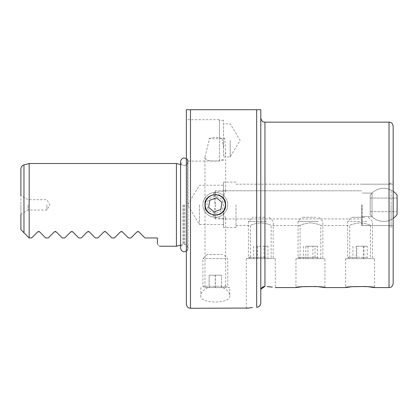 <?xml version="1.0" encoding="UTF-8"?>
<svg xmlns="http://www.w3.org/2000/svg" width="418" height="418" viewBox="0 0 418 418"><rect width="100%" height="100%" fill="white"/><g stroke="black" fill="none" stroke-linecap="round" stroke-linejoin="round"><path stroke-width="0.31" stroke-dasharray="2.09 1.57" d="M393.171 283.456L393.171 126.273M361.695 204.862L361.695 225.548L361.695 204.862M260.806 204.862L260.806 118.001L260.806 204.862M186.355 109.73L186.355 304.137M389.033 122.134L389.033 287.589M214.81 194.537A10.34 10.34 0 0 0 204.966 204.862A10.34 10.34 0 0 0 214.81 215.192C213.995 211.952 214.162 208.754 215.307 205.599L216.012 204.862L215.307 204.13C214.162 200.98 214 197.782 214.81 194.537L214.037 194.6L215.307 192.243L224.785 190.801L225.647 191.423C225.396 192.635 224.262 194.563 222.256 197.207C217.647 190.754 203.284 197.113 204.966 204.862C204.402 195.201 218.327 190.78 223.583 198.66C218.395 190.786 204.376 195.196 204.966 204.862C205.452 199.198 208.477 195.776 214.037 194.6M222.256 197.207C224.403 199.135 225.532 201.69 225.647 204.862C225.537 208.023 224.409 210.578 222.256 212.522C224.267 215.171 225.401 217.099 225.647 218.306L224.785 218.927L215.307 217.485L214.037 215.129L214.81 215.192M214.037 215.129C208.477 213.953 205.452 210.531 204.966 204.862L204.966 287.589L225.647 287.589L204.966 287.589M204.966 156.933L209.104 140.385L209.01 138.682L222.345 138.682L219.445 137.59L219.445 120.327L219.445 160.857C212.59 161.061 204.271 161.479 204.966 156.933L204.966 204.862C204.402 214.528 218.327 218.948 223.583 211.069L223.583 224.513L223.583 211.069L225.647 204.862L223.583 198.66L225.647 204.862C225.03 198.524 221.587 195.075 215.307 194.522C221.582 195.07 225.025 198.513 225.647 204.862C225.03 211.205 221.587 214.653 215.307 215.202L215.307 218.927L215.307 215.202C221.582 214.659 225.025 211.21 225.647 204.862L223.583 211.069C218.395 218.938 204.376 214.528 204.966 204.862C203.284 212.61 217.647 218.975 222.256 212.522M215.307 194.522C212.245 194.825 212.245 194.825 215.307 194.522C212.245 194.825 212.245 194.825 215.307 194.522L215.307 190.801L215.307 194.522M222.345 138.682L222.261 140.385L223.583 147.867L223.583 138.682L224.821 138.682L225.647 151.332L225.647 191.423M229.785 287.589L207.85 287.589C203.252 289.956 200.917 292.621 200.833 295.578C198.968 304.126 231.572 304.179 229.785 295.578C229.701 292.621 227.361 289.956 222.763 287.589L229.785 287.589L229.785 295.578M200.833 287.589L200.833 295.578M374.559 258.637L345.602 258.637L374.559 258.637L374.559 287.589M365.604 286.502L368.112 286.711M345.602 258.637L345.602 287.589M324.922 258.637L295.965 258.637L324.922 258.637L324.922 287.589M315.966 286.502L318.479 286.711M295.965 258.637L295.965 287.589M275.284 258.637L246.333 258.637L275.284 258.637L275.284 287.589M267.097 286.555L269.119 286.738M270.895 286.936L272.39 287.135M259.578 306.054L260.806 303.076L260.806 290.51L261.119 288.916M249.196 307.909L247.921 308.061M246.333 258.637L246.333 308.27M223.583 198.66L223.583 182.112L223.583 198.66M235.987 204.862L235.987 227.611L235.987 204.862M199.464 204.862L199.464 224.513L199.464 204.862M224.821 138.682L223.583 137.982L223.583 123.843L223.583 140.385L223.583 120.327L223.583 147.867M230.198 140.385L230.198 156.933L230.198 140.385M209.01 138.682C212.417 137.182 215.897 136.937 219.445 137.95L219.445 119.705L186.355 119.705L186.355 140.385L186.355 119.705M219.445 160.857L219.445 119.705M46.868 204.862L46.868 210.035L46.868 204.862M28.063 204.862L28.063 210.035L28.063 204.862M20.9 168.893L20.9 204.862L20.9 195.556L28.063 199.694L46.868 199.694L49.857 204.862L46.868 210.035L28.063 210.035L20.9 214.173L20.9 204.862L20.9 214.173M23.967 164.896L23.967 232.748L29.171 237.957L29.171 163.501M176.427 246.228L176.427 163.501M157.398 244.159C160.146 246.907 160.146 246.907 157.398 244.159L157.398 237.957L144.989 237.957L138.833 231.802M122.291 231.802L128.446 237.957L130.928 237.957L137.083 231.802L137.961 231.436M105.744 231.802L111.899 237.957L114.38 237.957L120.536 231.802L121.413 231.436M89.201 231.802L95.356 237.957L97.838 237.957L103.988 231.802L104.866 231.436M72.654 231.802L78.809 237.957L81.291 237.957L87.446 231.802L88.323 231.436M56.111 231.802L62.261 237.957L64.743 237.957L70.898 231.802L71.776 231.436M39.564 231.802L45.719 237.957L48.201 237.957L54.356 231.802L55.233 231.436M29.171 237.957L31.653 237.957L37.808 231.802L38.686 231.436M188.006 249.232L188.006 160.496L188.006 249.232L187.41 251.129L187.41 158.6L187.41 251.129L186.355 252.639L186.355 140.385M207.85 287.589L222.763 287.589M256.673 307.34L256.673 109.73L190.488 109.73L190.488 308.27M393.171 227.935L393.171 204.862L393.171 227.935L389.033 225.548L370.421 225.548L370.421 258.637L349.741 258.637L349.741 225.548C350.352 224.675 353.795 223.75 360.07 222.773C366.361 223.75 369.81 224.67 370.421 225.548C369.805 224.675 366.361 223.75 360.091 222.773C353.79 223.75 350.336 224.675 349.741 225.548L320.784 225.548L320.784 258.637L300.103 258.637L300.103 225.548C300.714 224.675 304.158 223.75 310.433 222.773C316.724 223.75 320.178 224.67 320.784 225.548C320.167 224.675 316.724 223.75 310.454 222.773C304.152 223.75 300.704 224.675 300.103 225.548L271.146 225.548C270.535 224.675 267.092 223.75 260.816 222.773C254.515 223.75 251.066 224.675 250.466 225.548C251.082 224.675 254.525 223.75 260.795 222.773C267.092 223.75 270.54 224.67 271.146 225.548L271.146 258.637L250.466 258.637L271.146 258.637M235.987 225.548L250.466 225.548L250.466 258.637M225.647 218.306L225.647 287.589M215.307 204.13L215.307 192.243M215.307 217.485L215.307 205.599M349.741 258.637L370.421 258.637M300.103 258.637L320.784 258.637M219.445 137.59L219.445 137.95M223.583 155.726L223.583 140.385L223.583 155.726C225.062 154.864 225.751 153.401 225.647 151.332M223.583 137.982L223.583 138.682M223.583 159.462L219.445 160.23M260.806 303.076L260.806 109.73M223.583 211.069L223.583 227.611L223.583 211.069M215.307 215.202C212.245 214.904 212.245 214.904 215.307 215.202C212.245 214.904 212.245 214.904 215.307 215.202M365.572 258.637L349.965 258.637L365.572 258.637M366.816 257.31L347.671 257.31L366.816 257.31M366.816 221.409L347.671 221.409L366.816 221.409M364.569 217.271L351.81 217.271L364.569 217.271M356.815 258.637L367.234 258.637L356.815 258.637L356.815 246.228L363.968 246.228L363.968 258.637M367.234 258.637L367.234 246.228L363.968 246.228M367.234 246.228L363.346 246.228L363.346 258.637M363.346 246.228L356.188 246.228L356.188 258.637M356.815 246.228L356.188 246.228M352.923 246.228L352.923 258.637M316.933 258.637L300.328 258.637L316.933 258.637M318.401 257.31L298.034 257.31L318.401 257.31M318.401 221.409L298.034 221.409L318.401 221.409M315.747 217.271L302.172 217.271L315.747 217.271M307.982 258.637L317.502 258.637L307.982 258.637L307.982 246.228L315.036 246.228L315.036 258.637M317.502 258.637L317.502 246.228L315.036 246.228M317.502 246.228L312.91 246.228L312.91 258.637M312.91 246.228L305.851 246.228L305.851 258.637M307.982 246.228L305.851 246.228M303.384 246.228L303.384 258.637M265.399 258.637L250.69 258.637L265.399 258.637M266.438 257.31L248.396 257.31L266.438 257.31M266.438 221.409L248.396 221.409L266.438 221.409M264.563 217.271L252.535 217.271L264.563 217.271M256.903 258.637L267.964 258.637L256.903 258.637L256.903 246.228L264.056 246.228L264.056 258.637M267.964 258.637L267.964 246.228L264.056 246.228M267.964 246.228L264.714 246.228L264.714 258.637M264.714 246.228L257.556 246.228L257.556 258.637M256.903 246.228L257.556 246.228M253.653 246.228L253.653 258.637M224.116 287.589L205.191 287.589L224.116 287.589M226.112 286.267L202.897 286.267L226.112 286.267M226.112 258.637L202.897 258.637L226.112 258.637M222.512 254.499L207.035 254.499L222.512 254.499M221.477 287.589L209.068 287.589L221.545 287.589L221.477 275.18L221.545 287.589M215.374 287.589L215.374 275.18L221.545 275.18M215.374 275.18L209.136 275.18L209.136 287.589M209.136 275.18L209.068 287.589M221.477 275.18L209.068 275.18M215.239 275.18L215.239 287.589M203.629 209.057A12.409 12.409 0 0 0 219.502 216.54A12.409 12.409 0 0 0 226.984 200.666A12.409 12.409 0 0 0 211.111 193.184A12.409 12.409 0 0 0 203.629 209.057A12.409 12.409 0 0 0 219.502 216.54A12.409 12.409 0 0 0 226.984 200.666A12.409 12.409 0 0 0 211.111 193.184A12.409 12.409 0 0 0 203.629 209.057M207.521 207.662A8.271 8.271 0 0 0 218.107 212.647A8.271 8.271 0 0 0 223.092 202.066A8.271 8.271 0 0 0 212.511 197.077A8.271 8.271 0 0 0 207.521 207.662M214.037 211.916L208.566 207.286L209.841 200.238L216.581 197.813L222.052 202.443L220.777 209.491L214.037 211.916M362.15 204.862L362.15 225.548L362.15 204.862M391.102 204.862L391.102 225.548L391.102 204.862M393.171 191.329A16.548 16.548 0 0 0 370.212 195.216A16.548 16.548 0 0 1 397.1 195.216L397.1 214.507A16.548 16.548 0 0 1 372.046 216.655L362.15 216.655L372.046 216.655L372.046 193.074L372.046 216.655A16.548 16.548 0 0 0 391.102 219.638L391.102 190.091L391.102 219.638A16.548 16.548 0 0 1 370.212 214.507L370.212 195.216L370.212 214.507A16.548 16.548 0 0 0 393.171 218.4M372.046 193.074A16.548 16.548 0 0 1 391.102 190.091A16.548 16.548 0 0 0 372.046 193.074L362.15 193.074L372.046 193.074M397.1 204.862L397.1 211.691L397.1 198.038L397.1 211.691L397.1 198.038L370.212 198.038L370.212 211.691L370.212 198.038L397.1 198.038M370.212 204.862L370.212 211.691L370.212 204.862M264.944 286.419L264.944 122.134M184.699 204.862L184.699 244.368L184.699 204.862M183.81 204.862L183.81 244.368L183.81 204.862M182.953 204.862L182.953 244.478L182.953 204.862M361.695 184.181L393.171 184.181L361.695 184.181M235.987 184.181L389.033 184.181L393.171 181.793M235.987 182.112L223.583 182.112M223.583 224.513L199.464 224.513L187.661 204.862L199.464 185.216L223.583 185.216M223.583 120.327L219.445 120.327M223.583 156.933L230.198 156.933L240.141 140.385L230.198 123.843L223.583 123.843M188.006 160.496L187.41 158.6L186.355 157.09M180.602 164.619L184.699 165.361C186.71 165.167 187.813 164.065 188.006 162.053M180.602 245.11L184.699 244.368C186.71 244.561 187.813 245.664 188.006 247.675M224.785 190.801L361.695 190.801L215.307 190.801L212.898 194.809M212.898 214.92L215.307 218.927L361.695 218.927L224.785 218.927M219.445 161.066L186.355 161.066M223.583 160.449L219.445 160.449M235.987 227.611L223.583 227.611M361.695 225.548L393.171 225.548L361.695 225.548M349.965 258.637L347.671 257.31L347.671 221.409L351.81 217.271M368.352 217.271L372.49 221.409L372.49 257.31L370.196 258.637M300.328 258.637L298.034 257.31L298.034 221.409L302.172 217.271M318.715 217.271L322.853 221.409L322.853 257.31L320.559 258.637M250.69 258.637L248.396 257.31L248.396 221.409L252.535 217.271M269.082 217.271L273.215 221.409L273.215 257.31L270.921 258.637M225.422 287.589L227.716 286.267L227.716 258.637L223.583 254.499M207.035 254.499L202.897 258.637L202.897 286.267L205.191 287.589M362.15 225.548L391.102 225.548L362.15 225.548M362.15 184.181L391.102 184.181L362.15 184.181M370.212 211.691L397.1 211.691L370.212 211.691M186.355 251.108L187.964 248.062C187.588 244.729 184.772 244.19 184.286 244.378C183.795 244.19 180.984 244.729 180.602 248.062L180.602 161.693C181.516 164.561 182.739 165.784 184.286 165.376C184.772 165.559 187.588 165.026 187.964 161.693L186.355 158.647M187.964 204.877L187.964 161.693L187.964 204.877"/><path stroke-width="0.63" d="M393.171 204.862L393.171 283.456C392.345 287.579 390.24 287.432 389.033 287.589L389.033 122.134C390.24 122.296 392.345 122.145 393.171 126.273L393.171 204.862M261.119 288.916L264.944 286.419C262.441 286.576 261.062 287.939 260.806 290.51L260.806 303.076C260.539 305.615 259.16 307.037 256.673 307.34L258.23 306.979M247.921 308.061L190.488 308.27L190.488 109.73L186.355 109.73L260.806 109.73L260.806 303.076M190.488 308.27L188.847 307.93C189.03 308.071 186.668 307.282 186.355 304.137L186.355 109.73M204.966 204.862C204.329 191.528 226.284 191.517 225.647 204.862C226.295 218.186 204.345 218.227 204.966 204.862M368.112 286.711L374.559 287.589C375.453 286.205 344.709 286.205 345.602 287.589L352.024 286.711L365.604 286.502M318.479 286.711L324.922 287.589C325.821 286.205 295.071 286.205 295.965 287.589L302.386 286.711L315.966 286.502M272.39 287.135L267.097 286.555M269.119 286.738L270.895 286.936M258.251 306.969L259.578 306.054M246.333 308.27L252.54 307.585M252.409 307.596L249.196 307.909M20.9 195.556L20.9 168.893C21.292 165.7 23.408 165.079 23.23 165.167L23.967 164.896L23.967 232.748L20.9 229.681L29.171 237.957L29.171 163.501L23.967 164.896M20.9 214.173L20.9 229.681L20.9 214.173M180.602 164.619L176.427 163.501L176.427 246.228L159.467 246.228M157.398 244.159C160.146 246.907 160.146 246.907 157.398 244.159L157.398 237.957L144.989 237.957L138.833 231.802L137.083 231.802L130.928 237.957L128.446 237.957L122.291 231.802L120.536 231.802L114.38 237.957L111.899 237.957L105.744 231.802L103.988 231.802L97.838 237.957L95.356 237.957L89.201 231.802L87.446 231.802L81.291 237.957L78.809 237.957L72.654 231.802L70.898 231.802L64.743 237.957L62.261 237.957L56.111 231.802L54.356 231.802L48.201 237.957L45.719 237.957L39.564 231.802L37.808 231.802L31.653 237.957L29.171 237.957M137.961 231.436L138.833 231.802M121.413 231.436L122.291 231.802M104.866 231.436L105.744 231.802M88.323 231.436L89.201 231.802M71.776 231.436L72.654 231.802M55.233 231.436L56.111 231.802M38.686 231.436L39.564 231.802M186.355 140.385L186.355 252.639M260.806 109.73L256.673 109.73L256.673 307.34M205.787 208.284A10.116 10.116 0 0 0 218.729 214.382A10.116 10.116 0 0 0 224.827 201.445A10.116 10.116 0 0 0 211.889 195.342A10.116 10.116 0 0 0 205.787 208.284M214.037 211.916L220.777 209.491L222.052 202.443L216.581 197.813L209.841 200.238L208.566 207.286L214.037 211.916M397.1 198.038L397.1 204.862M393.171 218.4A16.548 16.548 0 0 0 397.1 214.507L397.1 195.216A16.548 16.548 0 0 0 393.171 191.329M260.806 118.001C261.835 122.427 263.758 121.868 264.944 122.134L264.944 286.419M275.284 287.589L295.965 287.589M324.922 287.589L345.602 287.589M374.559 287.589L389.033 287.589M180.602 245.11L176.427 246.228M176.427 163.501L29.171 163.501M264.944 122.134L389.033 122.134M186.355 251.108L184.286 251.74C183.795 251.929 180.984 251.39 180.602 248.062L180.602 161.693C180.984 158.365 183.795 157.826 184.286 158.014L186.355 158.647"/></g></svg>
